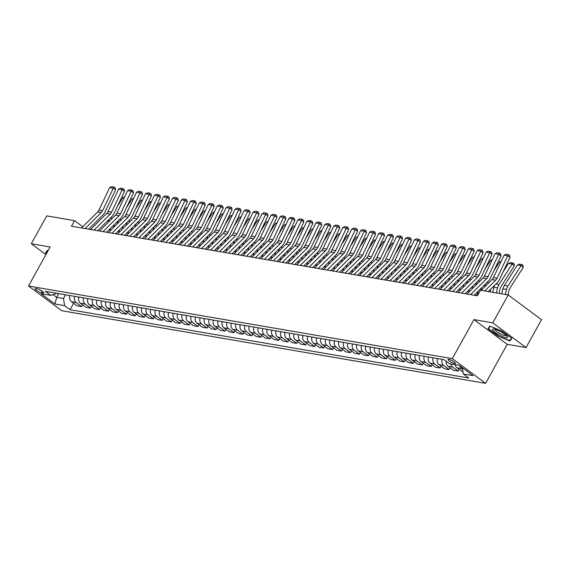 <?xml version="1.0" encoding="UTF-8"?>
<svg xmlns="http://www.w3.org/2000/svg" width="570" height="570" viewBox="0 0 570 570"><rect width="100%" height="100%" fill="white"/><g stroke="black" fill="none" stroke-linecap="round" stroke-linejoin="round"><path stroke-width="0.85" d="M448.832 359.321A4.175 0.905 -151 0 0 448.056 359.428A4.175 0.905 -151 0 0 450.293 361.665A4.175 0.905 -151 0 0 454.589 363.596A4.175 0.905 -151 0 0 455.366 363.482A4.175 0.905 -151 0 0 453.129 361.252A4.175 0.905 -151 0 0 448.832 359.321M526.046 347.558L492.779 322.834L473.955 319.606L507.222 344.33L526.046 347.558L541.5 319.685L508.226 294.961L480.439 290.194L477.347 295.773L71.457 226.219L74.549 220.64L46.754 215.88L31.307 243.753L45.906 254.605M507.222 344.33L485.59 383.353L61.774 310.728L28.5 286.005L452.324 358.63L485.59 383.353M41.361 292.731L42.942 293.001A4.047 0.876 -151 0 0 43.691 292.894A4.047 0.876 -151 0 0 41.525 290.728A4.047 0.876 -151 0 0 37.364 288.862L35.789 288.591A4.047 0.876 -151 0 0 35.034 288.698A4.047 0.876 -151 0 0 37.2 290.857A4.047 0.876 -151 0 0 41.361 292.731L42.216 291.192M53.074 294.69L56.672 297.362L63.484 298.53L64.61 305.663L70.053 309.709L468.775 378.031L463.332 373.991L462.341 367.721M64.61 305.663L54.927 304.002L41.083 293.714L50.758 295.374L56.971 293.322M463.332 373.991L473.014 375.644L459.164 365.356L449.481 363.696L444.044 359.656L45.322 291.327L50.758 295.374M492.779 322.834L508.226 294.961M473.955 319.606L452.324 358.63M28.5 286.005L50.132 246.981L31.307 243.753M82.75 226.739L74.549 220.64M58.746 293.628L56.672 297.362L54.927 304.002M65.557 294.797L63.484 298.53M70.053 309.709L73.608 303.283M69.953 295.552A5.223 4.339 99.7 0 0 71.507 301.715L76.95 305.762L81.61 306.56L82.579 304.815M463.004 371.918L456.962 367.771A5.223 4.339 99.7 0 1 455.159 364.672M450.856 363.931A5.223 4.339 99.7 0 0 452.658 367.03L458.102 371.077L459.064 369.332M458.102 371.077L453.442 370.279L447.999 366.232A5.223 4.339 99.7 0 1 446.168 361.23M442.142 359.328A5.223 4.339 99.7 0 0 443.695 365.498L449.139 369.538L450.101 367.8M449.139 369.538L444.479 368.74L439.035 364.7A5.223 4.339 99.7 0 1 437.482 358.53M433.179 357.789A5.223 4.339 99.7 0 0 434.732 363.959L440.175 368.006L441.137 366.261M440.175 368.006L435.509 367.201L430.072 363.161A5.223 4.339 99.7 0 1 428.519 356.991M424.215 356.257A5.223 4.339 99.7 0 0 425.769 362.427L431.212 366.467L432.174 364.722M431.212 366.467L426.545 365.669L421.109 361.622A5.223 4.339 99.7 0 1 419.556 355.459M415.252 354.718A5.223 4.339 99.7 0 0 416.805 360.888L422.242 364.928L423.211 363.19M422.242 364.928L417.582 364.13L412.146 360.09A5.223 4.339 99.7 0 1 410.592 353.92M406.289 353.186A5.223 4.339 99.7 0 0 407.842 359.349L413.279 363.396L414.248 361.651M413.279 363.396L408.619 362.598L403.182 358.551A5.223 4.339 99.7 0 1 401.629 352.388M397.326 351.647A5.223 4.339 99.7 0 0 398.879 357.817L404.315 361.857L405.284 360.119M404.315 361.857L399.655 361.059L394.212 357.019A5.223 4.339 99.7 0 1 392.659 350.849M388.362 350.108A5.223 4.339 99.7 0 0 389.916 356.279L395.352 360.326L396.321 358.58M395.352 360.326L390.692 359.528L385.249 355.481A5.223 4.339 99.7 0 1 383.695 349.31M379.392 348.576A5.223 4.339 99.7 0 0 380.945 354.747L386.389 358.786L387.358 357.041M386.389 358.786L381.729 357.988L376.286 353.942A5.223 4.339 99.7 0 1 374.732 347.778M370.429 347.037A5.223 4.339 99.7 0 0 371.982 353.208L377.426 357.248L378.387 355.509M377.426 357.248L372.766 356.45L367.322 352.41A5.223 4.339 99.7 0 1 365.769 346.239M361.466 345.506A5.223 4.339 99.7 0 0 363.019 351.669L368.462 355.716L369.424 353.97M368.462 355.716L363.803 354.918L358.359 350.871A5.223 4.339 99.7 0 1 356.806 344.708M352.502 343.966A5.223 4.339 99.7 0 0 354.055 350.137L359.499 354.177L360.461 352.438M359.499 354.177L354.832 353.379L349.396 349.339A5.223 4.339 99.7 0 1 347.843 343.168M343.539 342.428A5.223 4.339 99.7 0 0 345.092 348.598L350.536 352.645L351.498 350.899M350.536 352.645L345.869 351.847L340.433 347.8A5.223 4.339 99.7 0 1 338.879 341.63M334.576 340.896A5.223 4.339 99.7 0 0 336.129 347.066L341.565 351.106L342.534 349.36M341.565 351.106L336.906 350.308L331.469 346.261A5.223 4.339 99.7 0 1 329.916 340.098M325.613 339.357A5.223 4.339 99.7 0 0 327.166 345.527L332.602 349.567L333.571 347.828M332.602 349.567L327.942 348.769L322.499 344.729A5.223 4.339 99.7 0 1 320.953 338.559M316.649 337.825A5.223 4.339 99.7 0 0 318.203 343.988L323.639 348.035L324.608 346.289M323.639 348.035L318.979 347.237L313.536 343.19A5.223 4.339 99.7 0 1 311.982 337.027M307.686 336.286A5.223 4.339 99.7 0 0 309.232 342.456L314.676 346.496L315.645 344.757M314.676 346.496L310.016 345.698L304.572 341.658A5.223 4.339 99.7 0 1 303.019 335.488M298.716 334.754A5.223 4.339 99.7 0 0 300.269 340.917L305.712 344.964L306.681 343.218M305.712 344.964L301.053 344.166L295.609 340.119A5.223 4.339 99.7 0 1 294.056 333.949M289.752 333.215A5.223 4.339 99.7 0 0 291.306 339.385L296.749 343.425L297.711 341.687M296.749 343.425L292.089 342.627L286.646 338.587A5.223 4.339 99.7 0 1 285.093 332.417M280.789 331.676A5.223 4.339 99.7 0 0 282.342 337.846L287.786 341.893L288.748 340.147M287.786 341.893L283.119 341.088L277.683 337.048A5.223 4.339 99.7 0 1 276.129 330.878M271.826 330.144A5.223 4.339 99.7 0 0 273.379 336.307L278.823 340.354L279.785 338.608M278.823 340.354L274.156 339.556L268.719 335.509A5.223 4.339 99.7 0 1 267.166 329.346M262.863 328.605A5.223 4.339 99.7 0 0 264.416 334.775L269.852 338.815L270.821 337.077M269.852 338.815L265.192 338.017L259.756 333.977A5.223 4.339 99.7 0 1 258.203 327.807M253.899 327.073A5.223 4.339 99.7 0 0 255.453 333.236L260.889 337.283L261.858 335.538M260.889 337.283L256.229 336.485L250.793 332.438A5.223 4.339 99.7 0 1 249.24 326.268M244.936 325.534A5.223 4.339 99.7 0 0 246.489 331.704L251.926 335.744L252.895 334.006M251.926 335.744L247.266 334.946L241.822 330.906A5.223 4.339 99.7 0 1 240.269 324.736M235.973 323.995A5.223 4.339 99.7 0 0 237.526 330.165L242.963 334.212L243.932 332.467M242.963 334.212L238.303 333.407L232.859 329.367A5.223 4.339 99.7 0 1 231.306 323.197M227.003 322.463A5.223 4.339 99.7 0 0 228.556 328.626L233.999 332.673L234.968 330.928M233.999 332.673L229.34 331.875L223.896 327.828A5.223 4.339 99.7 0 1 222.343 321.665M218.039 320.924A5.223 4.339 99.7 0 0 219.593 327.094L225.036 331.134L225.998 329.396M225.036 331.134L220.376 330.336L214.933 326.296A5.223 4.339 99.7 0 1 213.38 320.126M209.076 319.392A5.223 4.339 99.7 0 0 210.629 325.555L216.073 329.603L217.035 327.857M216.073 329.603L211.413 328.805L205.969 324.757A5.223 4.339 99.7 0 1 204.416 318.587M200.113 317.853A5.223 4.339 99.7 0 0 201.666 324.024L207.11 328.064L208.071 326.325M207.11 328.064L202.443 327.266L197.006 323.226A5.223 4.339 99.7 0 1 195.453 317.055M191.149 316.314A5.223 4.339 99.7 0 0 192.703 322.485L198.146 326.532L199.108 324.786M198.146 326.532L193.479 325.727L188.043 321.687A5.223 4.339 99.7 0 1 186.49 315.516M182.186 314.783A5.223 4.339 99.7 0 0 183.739 320.953L189.176 324.993L190.145 323.247M189.176 324.993L184.516 324.195L179.08 320.148A5.223 4.339 99.7 0 1 177.526 313.985M173.223 313.243A5.223 4.339 99.7 0 0 174.776 319.414L180.213 323.454L181.182 321.715M180.213 323.454L175.553 322.656L170.117 318.616A5.223 4.339 99.7 0 1 168.563 312.445M164.26 311.712A5.223 4.339 99.7 0 0 165.813 317.875L171.249 321.922L172.218 320.176M171.249 321.922L166.59 321.124L161.146 317.077A5.223 4.339 99.7 0 1 159.593 310.914M155.297 310.173A5.223 4.339 99.7 0 0 156.85 316.343L162.286 320.383L163.255 318.644M162.286 320.383L157.626 319.585L152.183 315.545A5.223 4.339 99.7 0 1 150.63 309.375M146.326 308.634A5.223 4.339 99.7 0 0 147.879 314.804L153.323 318.851L154.292 317.105M153.323 318.851L148.663 318.046L143.22 314.006A5.223 4.339 99.7 0 1 141.666 307.836M137.363 307.102A5.223 4.339 99.7 0 0 138.916 313.272L144.36 317.312L145.322 315.566M144.36 317.312L139.7 316.514L134.256 312.467A5.223 4.339 99.7 0 1 132.703 306.304M128.4 305.563A5.223 4.339 99.7 0 0 129.953 311.733L135.396 315.773L136.358 314.034M135.396 315.773L130.737 314.975L125.293 310.935A5.223 4.339 99.7 0 1 123.74 304.765M119.436 304.031A5.223 4.339 99.7 0 0 120.99 310.194L126.433 314.241L127.395 312.495M126.433 314.241L121.766 313.443L116.33 309.396A5.223 4.339 99.7 0 1 114.777 303.233M110.473 302.492A5.223 4.339 99.7 0 0 112.026 308.662L117.463 312.702L118.432 310.964M117.463 312.702L112.803 311.904L107.367 307.864A5.223 4.339 99.7 0 1 105.813 301.694M101.51 300.953A5.223 4.339 99.7 0 0 103.063 307.123L108.499 311.17L109.468 309.424M108.499 311.17L103.84 310.372L98.403 306.325A5.223 4.339 99.7 0 1 96.85 300.155M92.547 299.421A5.223 4.339 99.7 0 0 94.1 305.591L99.536 309.631L100.505 307.886M99.536 309.631L94.877 308.833L89.433 304.786A5.223 4.339 99.7 0 1 87.88 298.623M83.583 297.882A5.223 4.339 99.7 0 0 85.137 304.052L90.573 308.092L91.542 306.354M90.573 308.092L85.913 307.294L80.47 303.254A5.223 4.339 99.7 0 1 78.916 297.084M74.613 296.35A5.223 4.339 99.7 0 0 76.166 302.513L81.61 306.56M459.919 365.919A5.223 4.339 99.7 0 0 461.622 368.569L462.591 369.289M48.129 250.586L47.424 250.301L45.515 252.838L46.483 253.557M501.821 331.028L489.894 326.118L487.984 328.655L498.002 336.108L509.929 341.017L511.839 338.473L501.821 331.028M511.411 338.345L509.929 341.017M511.504 338.224L509.744 340.561L498.002 336.108M81.538 227.943L97.641 211.99A6.527 5.422 99.7 0 0 99.016 210.031L109.668 187.623L113.252 188.235L114.135 187.074L115.083 187.658L115.61 189.703L104.951 212.104A9.79 8.13 -80.3 0 1 102.892 215.047L88.642 229.161M115.61 189.703L113.252 188.235L102.6 210.643A6.527 5.422 99.7 0 1 101.225 212.603L85.122 228.556M109.668 187.623L111.627 186.647L114.135 187.074M113.48 227.544L114.185 224.694M116.814 213.358L116.138 214.42M110.487 228.356L109.782 231.206M69.775 296.172A3.463 2.871 -80.3 0 1 69.747 295.581L69.747 295.517M109.226 219.186A9.79 8.13 99.7 0 0 108.499 221.267L108.236 222.321M124.346 197.534L123.106 197.32L117.57 205.969M123.106 197.32L124.716 196.75M90.502 229.482L106.604 213.522A6.527 5.422 99.7 0 0 107.979 211.563L118.631 189.155L122.215 189.767L123.106 188.613L124.046 189.197L124.574 191.235L113.922 213.643A9.79 8.13 -80.3 0 1 111.855 216.586L97.612 230.7M124.574 191.235L122.215 189.767L111.563 212.175A6.527 5.422 99.7 0 1 110.188 214.142L94.086 230.095M118.631 189.155L120.591 188.178L123.106 188.613M99.465 231.014L115.567 215.061A6.527 5.422 99.7 0 0 116.943 213.102L127.595 190.694L131.178 191.306L132.069 190.145L133.01 190.729L133.537 192.774L122.885 215.182A9.79 8.13 -80.3 0 1 120.819 218.118L106.576 232.232M133.537 192.774L131.178 191.306L120.526 213.714A6.527 5.422 99.7 0 1 119.151 215.674L103.049 231.627M127.595 190.694L129.554 189.717L132.069 190.145M108.428 232.553L124.531 216.593A6.527 5.422 99.7 0 0 125.906 214.634L136.558 192.225L140.149 192.845L141.032 191.684L141.973 192.268L142.5 194.306L131.848 216.714A9.79 8.13 -80.3 0 1 129.782 219.657L115.539 233.771M142.5 194.306L140.149 192.845L129.497 215.253A6.527 5.422 99.7 0 1 128.115 217.213L112.012 233.166M136.558 192.225L138.517 191.249L141.032 191.684M122.443 229.083L123.149 226.226M125.778 214.89L125.101 215.952M119.451 229.895L118.745 232.745M78.738 297.711A3.463 2.871 -80.3 0 1 78.71 297.12L78.71 297.048M118.189 220.725A9.79 8.13 99.7 0 0 117.463 222.799L117.199 223.86M133.309 199.072L132.069 198.859L126.533 207.509M132.069 198.859L133.679 198.289M131.413 230.615L132.112 227.765M134.748 216.429L134.064 217.491M128.414 231.427L127.709 234.284M87.702 299.243A3.463 2.871 -80.3 0 1 87.673 298.659L87.673 298.587M127.153 222.264A9.79 8.13 99.7 0 0 126.426 224.338L126.162 225.392M142.272 200.604L141.032 200.398L135.496 209.04M141.032 200.398L142.642 199.821M140.377 232.154L141.075 229.304M143.711 217.961L143.027 219.022M137.377 232.966L136.672 235.816M96.672 300.782A3.463 2.871 -80.3 0 1 96.636 300.19L96.636 300.119M136.116 223.796A9.79 8.13 99.7 0 0 135.389 225.877L135.133 226.931M151.235 202.143L149.996 201.93L144.459 210.579M149.996 201.93L151.606 201.36M117.391 234.085L133.494 218.132A6.527 5.422 99.7 0 0 134.869 216.172L145.521 193.764L149.112 194.377L149.996 193.216L150.936 193.807L151.463 195.845L140.811 218.253A9.79 8.13 -80.3 0 1 138.745 221.196L124.502 235.303M151.463 195.845L149.112 194.377L138.46 216.785A6.527 5.422 99.7 0 1 137.078 218.745L120.975 234.705M145.521 193.764L147.488 192.788L149.996 193.216M149.34 233.686L150.038 230.836M152.674 219.5L151.99 220.561M146.34 234.498L145.642 237.355M105.635 302.314A3.463 2.871 -80.3 0 1 105.6 301.73L105.6 301.658M145.079 225.335A9.79 8.13 99.7 0 0 144.352 227.409L144.096 228.47M160.198 203.682L158.959 203.469L153.423 212.111M158.959 203.469L160.569 202.899M46.655 253.244L46.006 252.767L47.759 250.437M47.239 250.543L46.006 252.767M505.882 337.689A8.486 1.838 -151 0 0 507.229 336.528A8.486 1.838 -151 0 0 501.514 332.075A8.486 1.838 -151 0 0 494.19 328.997A8.486 1.838 -151 0 0 493.52 328.926A8.486 1.838 -151 0 0 495.857 332.894A8.486 1.838 -151 0 0 505.882 337.689M494.995 329.182A6.427 1.389 -151 0 0 494.981 329.211A6.427 1.389 -151 0 0 498.415 332.645A6.427 1.389 -151 0 0 505.027 335.616A6.427 1.389 -151 0 0 506.217 335.445A6.427 1.389 -151 0 0 506.231 335.409M489.708 326.361L488.476 328.591L490.228 326.261M498.187 335.801L488.476 328.591M126.355 235.624L142.457 219.671A6.527 5.422 99.7 0 0 143.832 217.712L154.491 195.303L158.075 195.916L158.959 194.755L159.899 195.339L160.427 197.377L149.775 219.785A9.79 8.13 -80.3 0 1 147.708 222.728L133.465 236.842M160.427 197.377L158.075 195.916L147.423 218.324A6.527 5.422 99.7 0 1 146.048 220.284L129.939 236.237M154.491 195.303L156.451 194.327L158.959 194.755M135.318 237.163L151.421 221.203A6.527 5.422 99.7 0 0 152.803 219.243L163.455 196.835L167.038 197.448L167.922 196.287L168.863 196.878L169.39 198.916L158.738 221.324A9.79 8.13 -80.3 0 1 156.672 224.267L142.429 238.381M169.39 198.916L167.038 197.448L156.387 219.856A6.527 5.422 99.7 0 1 155.012 221.816L138.902 237.776M163.455 196.835L165.414 195.859L167.922 196.287M144.281 238.695L160.391 222.742A6.527 5.422 99.7 0 0 161.766 220.782L172.418 198.374L176.002 198.987L176.885 197.826L177.826 198.41L178.353 200.455L167.701 222.863A9.79 8.13 -80.3 0 1 165.642 225.798L151.392 239.913M178.353 200.455L176.002 198.987L165.35 221.395A6.527 5.422 99.7 0 1 163.975 223.355L147.872 239.307M172.418 198.374L174.377 197.398L176.885 197.826M153.245 240.234L169.354 224.274A6.527 5.422 99.7 0 0 170.729 222.314L181.381 199.906L184.965 200.526L185.849 199.365L186.789 199.949L187.316 201.987L176.664 224.395A9.79 8.13 -80.3 0 1 174.605 227.337L160.355 241.452M187.316 201.987L184.965 200.526L174.313 222.934A6.527 5.422 99.7 0 1 172.938 224.893L156.835 240.846M181.381 199.906L183.34 198.93L185.849 199.365M162.215 241.766L178.317 225.813A6.527 5.422 99.7 0 0 179.692 223.853L190.344 201.445L193.928 202.058L194.812 200.897L195.759 201.488L196.287 203.526L185.635 225.934A9.79 8.13 -80.3 0 1 183.569 228.869L169.319 242.984M196.287 203.526L193.928 202.058L183.276 224.466A6.527 5.422 99.7 0 1 181.901 226.425L165.799 242.385M190.344 201.445L192.304 200.469L194.812 200.897M158.303 235.225L159.009 232.375M161.638 221.039L160.954 222.093M155.304 236.037L154.605 238.887M114.599 303.853A3.463 2.871 -80.3 0 1 114.563 303.261L114.563 303.197M154.042 226.867A9.79 8.13 99.7 0 0 153.316 228.948L153.059 230.002M169.162 205.214L167.922 205.001L162.386 213.65M167.922 205.001L169.532 204.431M167.267 236.764L167.972 233.907M170.601 222.571L169.924 223.632M164.274 237.576L163.569 240.426M123.562 305.392A3.463 2.871 -80.3 0 1 123.526 304.8L123.533 304.729M163.006 228.406A9.79 8.13 99.7 0 0 162.286 230.48L162.023 231.541M178.125 206.753L176.892 206.54L171.349 215.189M176.892 206.54L178.503 205.969M176.23 238.296L176.935 235.446M179.564 224.11L178.887 225.171M173.237 239.108L172.532 241.965M132.525 306.924A3.463 2.871 -80.3 0 1 132.489 306.339L132.496 306.268M171.976 229.945A9.79 8.13 99.7 0 0 171.249 232.018L170.986 233.073M187.088 208.285L185.856 208.079L180.312 216.721M185.856 208.079L187.466 207.501M185.193 239.835L185.898 236.978M188.528 225.642L187.851 226.703M182.201 240.647L181.495 243.497M141.488 308.463A3.463 2.871 -80.3 0 1 141.46 307.871L141.46 307.8M180.939 231.477A9.79 8.13 99.7 0 0 180.213 233.558L179.949 234.612M196.059 209.824L194.819 209.61L189.283 218.26M194.819 209.61L196.429 209.04M194.156 241.367L194.862 238.517M197.491 227.181L196.814 228.242M191.164 242.179L190.458 245.036M150.452 309.995A3.463 2.871 -80.3 0 1 150.423 309.41L150.423 309.339M189.903 233.016A9.79 8.13 99.7 0 0 189.176 235.089L188.912 236.144M205.022 211.356L203.782 211.149L198.246 219.792M203.782 211.149L205.392 210.579M171.178 243.305L187.281 227.352A6.527 5.422 99.7 0 0 188.656 225.392L199.308 202.984L202.892 203.597L203.782 202.436L204.723 203.02L205.25 205.058L194.598 227.466A9.79 8.13 -80.3 0 1 192.532 230.408L178.289 244.523M205.25 205.058L202.892 203.597L192.24 226.005A6.527 5.422 99.7 0 1 190.864 227.964L174.762 243.917M199.308 202.984L201.267 202.001L203.782 202.436M203.119 242.906L203.825 240.056M206.454 228.713L205.777 229.774M200.127 243.718L199.422 246.568M159.415 311.534A3.463 2.871 -80.3 0 1 159.386 310.942L159.386 310.871M198.866 234.548A9.79 8.13 99.7 0 0 198.139 236.628L197.876 237.683M213.985 212.895L212.745 212.681L207.209 221.331M212.745 212.681L214.356 212.111M180.141 244.844L196.244 228.884A6.527 5.422 99.7 0 0 197.619 226.924L208.271 204.516L211.855 205.129L212.745 203.967L213.686 204.559L214.213 206.596L203.561 229.005A9.79 8.13 -80.3 0 1 201.495 231.947L187.252 246.062M214.213 206.596L211.855 205.129L201.203 227.537A6.527 5.422 99.7 0 1 199.828 229.496L183.725 245.456M208.271 204.516L210.23 203.54L212.745 203.967M212.09 244.445L212.788 241.587M215.424 230.252L214.74 231.313M209.09 245.257L208.385 248.107M168.378 313.072A3.463 2.871 -80.3 0 1 168.35 312.481L168.35 312.41M207.829 236.087A9.79 8.13 99.7 0 0 207.102 238.16L206.846 239.222M222.948 214.434L221.709 214.22L216.172 222.87M221.709 214.22L223.319 213.65M189.105 246.375L205.207 230.422A6.527 5.422 99.7 0 0 206.582 228.463L217.234 206.055L220.825 206.668L221.709 205.506L222.649 206.091L223.176 208.136L212.524 230.544A9.79 8.13 -80.3 0 1 210.458 233.479L196.215 247.594M223.176 208.136L220.825 206.668L210.173 229.076A6.527 5.422 99.7 0 1 208.791 231.035L192.689 246.988M217.234 206.055L219.201 205.079L221.709 205.506M221.053 245.976L221.751 243.126M224.388 231.791L223.704 232.852M218.054 246.789L217.355 249.639M177.348 314.604A3.463 2.871 -80.3 0 1 177.313 314.013L177.313 313.949M216.792 237.626A9.79 8.13 99.7 0 0 216.066 239.699L215.809 240.754M231.912 215.966L230.672 215.752L225.136 224.402M230.672 215.752L232.282 215.182M198.068 247.914L214.17 231.954A6.527 5.422 99.7 0 0 215.546 229.995L226.197 207.587L229.788 208.207L230.672 207.045L231.612 207.63L232.14 209.667L221.488 232.076A9.79 8.13 -80.3 0 1 219.421 235.018L205.179 249.133M232.14 209.667L229.788 208.207L219.137 230.615A6.527 5.422 99.7 0 1 217.761 232.574L201.652 248.527M226.197 207.587L228.164 206.611L230.672 207.045M230.016 247.515L230.722 244.658M233.351 233.322L232.667 234.384M227.017 248.328L226.319 251.178M186.312 316.143A3.463 2.871 -80.3 0 1 186.276 315.552L186.276 315.481M225.756 239.158A9.79 8.13 99.7 0 0 225.029 241.238L224.772 242.293M240.875 217.505L239.635 217.291L234.099 225.941M239.635 217.291L241.245 216.721M207.031 249.446L223.134 233.493A6.527 5.422 99.7 0 0 224.516 231.534L235.168 209.126L238.752 209.739L239.635 208.577L240.576 209.162L241.103 211.206L230.451 233.614A9.79 8.13 -80.3 0 1 228.385 236.55L214.142 250.665M241.103 211.206L238.752 209.739L228.1 232.147A6.527 5.422 99.7 0 1 226.725 234.106L210.615 250.066M235.168 209.126L237.127 208.15L239.635 208.577M238.98 249.047L239.685 246.197M242.314 234.861L241.637 235.923M235.98 249.86L235.282 252.717M195.275 317.675A3.463 2.871 -80.3 0 1 195.239 317.091L195.239 317.02M234.719 240.697A9.79 8.13 99.7 0 0 233.992 242.77L233.736 243.825M249.838 219.037L248.598 218.83L243.062 227.473M248.598 218.83L250.209 218.26M215.994 250.985L232.104 235.032A6.527 5.422 99.7 0 0 233.479 233.066L244.131 210.665L247.715 211.278L248.598 210.116L249.539 210.701L250.066 212.738L239.414 235.146A9.79 8.13 -80.3 0 1 237.355 238.089L223.105 252.204M250.066 212.738L247.715 211.278L237.063 233.686A6.527 5.422 99.7 0 1 235.688 235.645L219.585 251.598M244.131 210.665L246.09 209.682L248.598 210.116M247.943 250.586L248.648 247.736M251.277 236.393L250.601 237.455M244.95 251.398L244.245 254.248M204.238 319.214A3.463 2.871 -80.3 0 1 204.203 318.623L204.21 318.552M243.682 242.229A9.79 8.13 99.7 0 0 242.963 244.309L242.699 245.364M258.801 220.576L257.569 220.362L252.026 229.012M257.569 220.362L259.179 219.792M224.958 252.524L241.067 236.564A6.527 5.422 99.7 0 0 242.442 234.605L253.094 212.197L256.678 212.81L257.562 211.648L258.502 212.239L259.029 214.277L248.378 236.685A9.79 8.13 -80.3 0 1 246.318 239.628L232.068 253.743M259.029 214.277L256.678 212.81L246.026 235.218A6.527 5.422 99.7 0 1 244.651 237.177L228.549 253.137M253.094 212.197L255.054 211.221L257.562 211.648M233.928 254.056L250.031 238.103A6.527 5.422 99.7 0 0 251.406 236.144L262.058 213.736L265.641 214.349L266.525 213.187L267.472 213.771L267.993 215.816L257.341 238.224A9.79 8.13 -80.3 0 1 255.282 241.16L241.032 255.274M267.993 215.816L265.641 214.349L254.989 236.757A6.527 5.422 99.7 0 1 253.614 238.716L237.512 254.669M262.058 213.736L264.017 212.76L266.525 213.187M242.891 255.595L258.994 239.635A6.527 5.422 99.7 0 0 260.369 237.676L271.021 215.268L274.605 215.888L275.495 214.726L276.436 215.31L276.963 217.348L266.311 239.756A9.79 8.13 -80.3 0 1 264.245 242.699L250.002 256.814M276.963 217.348L274.605 215.888L263.953 238.288A6.527 5.422 99.7 0 1 262.578 240.255L246.475 256.208M271.021 215.268L272.98 214.292L275.495 214.726M251.855 257.127L267.957 241.174A6.527 5.422 99.7 0 0 269.332 239.215L279.984 216.807L283.568 217.419L284.459 216.258L285.399 216.842L285.926 218.887L275.274 241.295A9.79 8.13 -80.3 0 1 273.208 244.231L258.965 258.345M285.926 218.887L283.568 217.419L272.916 239.828A6.527 5.422 99.7 0 1 271.541 241.787L255.438 257.747M279.984 216.807L281.943 215.831L284.459 216.258M260.818 258.666L276.92 242.713A6.527 5.422 99.7 0 0 278.295 240.747L288.947 218.339L292.531 218.958L293.422 217.797L294.362 218.381L294.889 220.419L284.238 242.827A9.79 8.13 -80.3 0 1 282.171 245.77L267.929 259.884M294.889 220.419L292.531 218.958L281.879 241.367A6.527 5.422 99.7 0 1 280.504 243.326L264.402 259.279M288.947 218.339L290.907 217.362L293.422 217.797M269.781 260.198L285.884 244.245A6.527 5.422 99.7 0 0 287.259 242.286L297.911 219.878L301.502 220.49L302.385 219.329L303.326 219.92L303.853 221.958L293.201 244.366A9.79 8.13 -80.3 0 1 291.135 247.309L276.892 261.416M303.853 221.958L301.502 220.49L290.85 242.898A6.527 5.422 99.7 0 1 289.467 244.858L273.365 260.818M297.911 219.878L299.877 218.901L302.385 219.329M278.744 261.737L294.847 245.784A6.527 5.422 99.7 0 0 296.222 243.825L306.874 221.417L310.465 222.029L311.348 220.868L312.289 221.452L312.816 223.497L302.164 245.905A9.79 8.13 -80.3 0 1 300.098 248.841L285.855 262.955M312.816 223.497L310.465 222.029L299.813 244.437A6.527 5.422 99.7 0 1 298.438 246.397L282.328 262.35M306.874 221.417L308.84 220.44L311.348 220.868M287.708 263.276L303.81 247.316A6.527 5.422 99.7 0 0 305.192 245.357L315.844 222.948L319.428 223.561L320.312 222.407L321.252 222.991L321.779 225.029L311.127 247.437A9.79 8.13 -80.3 0 1 309.061 250.38L294.818 264.494M321.779 225.029L319.428 223.561L308.776 245.969A6.527 5.422 99.7 0 1 307.401 247.936L291.291 263.889M315.844 222.948L317.804 221.972L320.312 222.407M296.671 264.808L312.78 248.855A6.527 5.422 99.7 0 0 314.156 246.895L324.807 224.487L328.391 225.1L329.275 223.939L330.215 224.523L330.743 226.568L320.091 248.976A9.79 8.13 -80.3 0 1 318.031 251.912L303.781 266.026M330.743 226.568L328.391 225.1L317.739 247.508A6.527 5.422 99.7 0 1 316.364 249.468L300.262 265.428M324.807 224.487L326.767 223.511L329.275 223.939M305.634 266.347L321.744 250.394A6.527 5.422 99.7 0 0 323.119 248.427L333.771 226.019L337.355 226.639L338.238 225.478L339.179 226.062L339.706 228.1L329.054 250.508A9.79 8.13 -80.3 0 1 326.995 253.451L312.745 267.565M339.706 228.1L337.355 226.639L326.703 249.047A6.527 5.422 99.7 0 1 325.328 251.007L309.225 266.959M333.771 226.019L335.73 225.043L338.238 225.478M314.604 267.879L330.707 251.926A6.527 5.422 99.7 0 0 332.082 249.966L342.734 227.558L346.318 228.171L347.201 227.01L348.149 227.601L348.676 229.639L338.024 252.047A9.79 8.13 -80.3 0 1 335.958 254.989L321.708 269.097M348.676 229.639L346.318 228.171L335.666 250.579A6.527 5.422 99.7 0 1 334.291 252.538L318.188 268.498M342.734 227.558L344.693 226.582L347.201 227.01M323.568 269.418L339.67 253.465A6.527 5.422 99.7 0 0 341.045 251.505L351.697 229.097L355.281 229.71L356.172 228.549L357.112 229.133L357.639 231.178L346.988 253.579A9.79 8.13 -80.3 0 1 344.921 256.521L330.678 270.636M357.639 231.178L355.281 229.71L344.629 252.118A6.527 5.422 99.7 0 1 343.254 254.078L327.152 270.03M351.697 229.097L353.656 228.121L356.172 228.549M332.531 270.957L348.633 254.997A6.527 5.422 99.7 0 0 350.009 253.037L360.66 230.629L364.244 231.242L365.135 230.088L366.075 230.672L366.603 232.71L355.951 255.118A9.79 8.13 -80.3 0 1 353.885 258.06L339.642 272.175M366.603 232.71L364.244 231.242L353.592 253.65A6.527 5.422 99.7 0 1 352.217 255.617L336.115 271.569M360.66 230.629L362.62 229.653L365.135 230.088M341.494 272.488L357.597 256.536A6.527 5.422 99.7 0 0 358.972 254.576L369.624 232.168L373.215 232.781L374.098 231.619L375.039 232.204L375.566 234.249L364.914 256.657A9.79 8.13 -80.3 0 1 362.848 259.592L348.605 273.707M375.566 234.249L373.215 232.781L362.563 255.189A6.527 5.422 99.7 0 1 361.18 257.148L345.078 273.101M369.624 232.168L371.59 231.192L374.098 231.619M350.457 274.028L366.56 258.067A6.527 5.422 99.7 0 0 367.935 256.108L378.587 233.7L382.178 234.32L383.061 233.159L384.002 233.743L384.529 235.781L373.877 258.189A9.79 8.13 -80.3 0 1 371.811 261.131L357.568 275.246M384.529 235.781L382.178 234.32L371.526 256.728A6.527 5.422 99.7 0 1 370.144 258.687L354.041 274.64M378.587 233.7L380.553 232.724L383.061 233.159M359.421 275.559L375.523 259.607A6.527 5.422 99.7 0 0 376.905 257.647L387.557 235.239L391.141 235.852L392.025 234.69L392.965 235.282L393.492 237.32L382.841 259.728A9.79 8.13 -80.3 0 1 380.774 262.67L366.531 276.778M393.492 237.32L391.141 235.852L380.489 258.26A6.527 5.422 99.7 0 1 379.114 260.219L363.005 276.179M387.557 235.239L389.517 234.263L392.025 234.69M368.384 277.098L384.486 261.145A6.527 5.422 99.7 0 0 385.869 259.186L396.521 236.778L400.104 237.391L400.988 236.229L401.928 236.814L402.456 238.851L391.804 261.26A9.79 8.13 -80.3 0 1 389.745 264.202L375.495 278.317M402.456 238.851L400.104 237.391L389.453 259.799A6.527 5.422 99.7 0 1 388.077 261.758L371.975 277.711M396.521 236.778L398.48 235.802L400.988 236.229M377.347 278.637L393.457 262.677A6.527 5.422 99.7 0 0 394.832 260.718L405.484 238.31L409.068 238.923L409.951 237.761L410.892 238.353L411.419 240.39L400.767 262.798A9.79 8.13 -80.3 0 1 398.708 265.741L384.458 279.856M411.419 240.39L409.068 238.923L398.416 261.331A6.527 5.422 99.7 0 1 397.041 263.29L380.938 279.25M405.484 238.31L407.443 237.334L409.951 237.761M256.906 252.118L257.612 249.268M260.241 237.932L259.564 238.994M253.914 252.938L253.208 255.787M213.201 320.753A3.463 2.871 -80.3 0 1 213.173 320.162L213.173 320.091M252.653 243.768A9.79 8.13 99.7 0 0 251.926 245.841L251.662 246.903M267.772 222.115L266.532 221.901L260.989 230.551M266.532 221.901L268.142 221.331M265.869 253.657L266.575 250.807M269.204 239.471L268.527 240.533M262.877 254.469L262.171 257.319M222.165 322.285A3.463 2.871 -80.3 0 1 222.136 321.694L222.136 321.63M261.616 245.307A9.79 8.13 99.7 0 0 260.889 247.38L260.625 248.435M276.735 223.647L275.495 223.433L269.959 232.083M275.495 223.433L277.106 222.863M274.833 255.196L275.538 252.339M278.167 241.003L277.49 242.065M271.84 256.008L271.135 258.858M231.128 323.824A3.463 2.871 -80.3 0 1 231.099 323.233L231.099 323.161M270.579 246.839A9.79 8.13 99.7 0 0 269.852 248.912L269.589 249.974M285.698 225.186L284.459 224.972L278.922 233.622M284.459 224.972L286.069 224.402M283.796 256.728L284.501 253.878M287.13 242.542L286.454 243.604M280.803 257.54L280.098 260.397M240.091 325.356A3.463 2.871 -80.3 0 1 240.063 324.772L240.063 324.701M279.542 248.378A9.79 8.13 99.7 0 0 278.815 250.451L278.552 251.505M294.661 226.718L293.422 226.511L287.886 235.154M293.422 226.511L295.032 225.941M292.766 258.267L293.464 255.417M296.101 244.074L295.417 245.136M289.767 259.079L289.061 261.929M249.061 326.895A3.463 2.871 -80.3 0 1 249.026 326.304L249.026 326.232M288.506 249.909A9.79 8.13 99.7 0 0 287.779 251.99L287.522 253.044M303.625 228.257L302.385 228.043L296.849 236.692M302.385 228.043L303.995 227.473M301.73 259.799L302.428 256.949M305.064 245.613L304.38 246.675M298.73 260.618L298.032 263.468M258.025 328.434A3.463 2.871 -80.3 0 1 257.989 327.843L257.989 327.771M297.469 251.448A9.79 8.13 99.7 0 0 296.742 253.522L296.486 254.583M312.588 229.796L311.348 229.582L305.812 238.224M311.348 229.582L312.959 229.012M310.693 261.338L311.398 258.488M314.027 247.152L313.343 248.214M307.693 262.15L306.995 265M266.988 329.966A3.463 2.871 -80.3 0 1 266.952 329.375L266.952 329.31M306.432 252.987A9.79 8.13 99.7 0 0 305.705 255.061L305.449 256.115M321.551 231.327L320.312 231.114L314.775 239.763M320.312 231.114L321.922 230.544M319.656 262.877L320.361 260.02M322.99 248.684L322.314 249.745M316.663 263.689L315.958 266.539M275.951 331.505A3.463 2.871 -80.3 0 1 275.916 330.913L275.923 330.842M315.395 254.519A9.79 8.13 99.7 0 0 314.668 256.593L314.412 257.654M330.514 232.866L329.282 232.653L323.739 241.302M329.282 232.653L330.892 232.083M328.619 264.409L329.325 261.559M331.954 250.223L331.277 251.285M325.627 265.221L324.921 268.078M284.915 333.037A3.463 2.871 -80.3 0 1 284.879 332.453L284.886 332.381M324.366 256.058A9.79 8.13 99.7 0 0 323.639 258.132L323.375 259.186M339.478 234.398L338.245 234.192L332.702 242.834M338.245 234.192L339.855 233.622M337.583 265.948L338.288 263.098M340.917 251.755L340.24 252.816M334.59 266.76L333.885 269.61M293.878 334.576A3.463 2.871 -80.3 0 1 293.849 333.984L293.849 333.913M333.329 257.59A9.79 8.13 99.7 0 0 332.602 259.671L332.339 260.725M348.448 235.937L347.208 235.724L341.672 244.373M347.208 235.724L348.819 235.154M346.546 267.48L347.251 264.63M349.88 253.294L349.203 254.355M343.553 268.299L342.848 271.149M302.841 336.115A3.463 2.871 -80.3 0 1 302.812 335.523L302.812 335.452M342.292 259.129A9.79 8.13 99.7 0 0 341.565 261.203L341.302 262.264M357.411 237.476L356.172 237.263L350.636 245.905M356.172 237.263L357.782 236.692M355.509 269.019L356.214 266.169M358.844 254.833L358.167 255.894M352.517 269.831L351.811 272.681M311.804 337.647A3.463 2.871 -80.3 0 1 311.776 337.055L311.776 336.991M351.255 260.668A9.79 8.13 99.7 0 0 350.529 262.741L350.265 263.796M366.375 239.008L365.135 238.794L359.599 247.444M365.135 238.794L366.745 238.224M364.479 270.558L365.178 267.701M367.814 256.365L367.13 257.426M361.48 271.37L360.774 274.22M320.767 339.186A3.463 2.871 -80.3 0 1 320.739 338.594L320.739 338.523M360.219 262.2A9.79 8.13 99.7 0 0 359.492 264.273L359.228 265.335M375.338 240.547L374.098 240.333L368.562 248.983M374.098 240.333L375.708 239.763M373.443 272.089L374.141 269.24M376.777 257.904L376.093 258.965M370.443 272.902L369.738 275.759M329.738 340.718A3.463 2.871 -80.3 0 1 329.702 340.133L329.702 340.062M369.182 263.739A9.79 8.13 99.7 0 0 368.455 265.812L368.199 266.867M384.301 242.079L383.061 241.872L377.525 250.515M383.061 241.872L384.672 241.302M382.406 273.629L383.104 270.779M385.74 259.435L385.056 260.497M379.406 274.441L378.708 277.291M338.701 342.257A3.463 2.871 -80.3 0 1 338.666 341.665L338.666 341.594M378.145 265.271A9.79 8.13 99.7 0 0 377.418 267.351L377.162 268.406M393.264 243.618L392.025 243.404L386.489 252.054M392.025 243.404L393.635 242.834M391.369 275.16L392.075 272.31M394.704 260.974L394.02 262.036M388.37 275.973L387.671 278.83M347.664 343.788A3.463 2.871 -80.3 0 1 347.629 343.204L347.629 343.133M387.108 266.81A9.79 8.13 99.7 0 0 386.382 268.883L386.125 269.945M402.228 245.157L400.988 244.943L395.452 253.586M400.988 244.943L402.598 244.373M400.332 276.699L401.038 273.849M403.667 262.514L402.99 263.575M397.34 277.512L396.635 280.362M356.628 345.327A3.463 2.871 -80.3 0 1 356.592 344.736L356.599 344.672M396.072 268.342A9.79 8.13 99.7 0 0 395.352 270.422L395.088 271.477M411.191 246.689L409.958 246.475L404.415 255.125M409.958 246.475L411.569 245.905M409.296 278.238L410.001 275.381M412.63 264.045L411.953 265.107M406.303 279.051L405.598 281.901M365.591 346.866A3.463 2.871 -80.3 0 1 365.562 346.275L365.562 346.204M405.042 269.881A9.79 8.13 99.7 0 0 404.315 271.954L404.052 273.016M420.154 248.228L418.922 248.014L413.378 256.664M418.922 248.014L420.532 247.444M386.31 280.169L402.42 264.216A6.527 5.422 99.7 0 0 403.795 262.257L414.447 239.849L418.031 240.462L418.914 239.3L419.862 239.885L420.382 241.929L409.73 264.338A9.79 8.13 -80.3 0 1 407.671 267.273L393.421 281.388M420.382 241.929L418.031 240.462L407.379 262.87A6.527 5.422 99.7 0 1 406.004 264.829L389.901 280.782M414.447 239.849L416.406 238.873L418.914 239.3M418.259 279.77L418.964 276.92M421.593 265.584L420.916 266.646M415.266 280.583L414.561 283.44M374.554 348.398A3.463 2.871 -80.3 0 1 374.526 347.814L374.526 347.743M414.005 271.42A9.79 8.13 99.7 0 0 413.279 273.493L413.015 274.548M429.125 249.76L427.885 249.553L422.349 258.196M427.885 249.553L429.495 248.976M395.281 281.708L411.383 265.748A6.527 5.422 99.7 0 0 412.758 263.789L423.41 241.381L426.994 242.001L427.878 240.839L428.825 241.423L429.353 243.461L418.701 265.869A9.79 8.13 -80.3 0 1 416.634 268.812L402.384 282.927M429.353 243.461L426.994 242.001L416.342 264.409A6.527 5.422 99.7 0 1 414.967 266.368L398.865 282.321M423.41 241.381L425.37 240.405L427.878 240.839M427.222 281.309L427.928 278.452M430.557 267.116L429.88 268.178M424.23 282.121L423.524 284.971M383.517 349.937A3.463 2.871 -80.3 0 1 383.489 349.346L383.489 349.275M422.969 272.952A9.79 8.13 99.7 0 0 422.242 275.032L421.978 276.087M438.088 251.299L436.848 251.085L431.312 259.735M436.848 251.085L438.458 250.515M404.244 283.24L420.347 267.287A6.527 5.422 99.7 0 0 421.722 265.328L432.374 242.92L435.957 243.533L436.848 242.371L437.789 242.963L438.316 245L427.664 267.408A9.79 8.13 -80.3 0 1 425.598 270.344L411.355 284.459M438.316 245L435.957 243.533L425.305 265.941A6.527 5.422 99.7 0 1 423.93 267.9L407.828 283.86M432.374 242.92L434.333 241.944L436.848 242.371M436.185 282.841L436.891 279.991M439.52 268.655L438.843 269.717M433.193 283.653L432.488 286.511M392.481 351.469A3.463 2.871 -80.3 0 1 392.452 350.885L392.452 350.814M431.932 274.491A9.79 8.13 99.7 0 0 431.205 276.564L430.941 277.618M447.051 252.831L445.811 252.624L440.275 261.267M445.811 252.624L447.422 252.054M413.207 284.779L429.31 268.826A6.527 5.422 99.7 0 0 430.685 266.867L441.337 244.459L444.921 245.071L445.811 243.91L446.752 244.494L447.279 246.532L436.627 268.94A9.79 8.13 -80.3 0 1 434.561 271.883L420.318 285.998M447.279 246.532L444.921 245.071L434.269 267.48A6.527 5.422 99.7 0 1 432.894 269.439L416.791 285.392M441.337 244.459L443.296 243.476L445.811 243.91M445.156 284.38L445.854 281.53M448.49 270.187L447.806 271.249M442.156 285.192L441.451 288.042M401.451 353.008A3.463 2.871 -80.3 0 1 401.415 352.417L401.415 352.346M440.895 276.022A9.79 8.13 99.7 0 0 440.168 278.103L439.912 279.158M456.014 254.37L454.774 254.156L449.238 262.806M454.774 254.156L456.385 253.586M422.171 286.318L438.273 270.358A6.527 5.422 99.7 0 0 439.648 268.399L450.3 245.991L453.891 246.603L454.774 245.442L455.715 246.033L456.242 248.071L445.59 270.479A9.79 8.13 -80.3 0 1 443.524 273.422L429.281 287.536M456.242 248.071L453.891 246.603L443.239 269.012A6.527 5.422 99.7 0 1 441.857 270.971L425.754 286.931M450.3 245.991L452.267 245.014L454.774 245.442M454.119 285.919L454.817 283.062M457.453 271.726L456.77 272.788M451.119 286.731L450.421 289.581M410.414 354.547A3.463 2.871 -80.3 0 1 410.379 353.956L410.379 353.885M449.858 277.562A9.79 8.13 99.7 0 0 449.132 279.635L448.875 280.697M464.978 255.909L463.738 255.695L458.202 264.345M463.738 255.695L465.348 255.125M431.134 287.85L447.236 271.897A6.527 5.422 99.7 0 0 448.611 269.938L459.263 247.53L462.854 248.142L463.738 246.981L464.678 247.565L465.205 249.61L454.554 272.018A9.79 8.13 -80.3 0 1 452.487 274.954L438.245 289.068M465.205 249.61L462.854 248.142L452.202 270.55A6.527 5.422 99.7 0 1 450.827 272.51L434.718 288.463M459.263 247.53L461.23 246.554L463.738 246.981M463.082 287.451L463.788 284.601M466.417 273.265L465.733 274.327M460.083 288.263L459.384 291.113M419.378 356.079A3.463 2.871 -80.3 0 1 419.342 355.488L419.342 355.423M458.822 279.101A9.79 8.13 99.7 0 0 458.095 281.174L457.838 282.228M473.941 257.44L472.701 257.227L467.165 265.877M472.701 257.227L474.311 256.657M440.097 289.389L456.2 273.429A6.527 5.422 99.7 0 0 457.582 271.47L468.234 249.061L471.818 249.681L472.701 248.52L473.642 249.104L474.169 251.142L463.517 273.55A9.79 8.13 -80.3 0 1 461.451 276.493L447.208 290.607M474.169 251.142L471.818 249.681L461.166 272.089A6.527 5.422 99.7 0 1 459.791 274.049L443.681 290.002M468.234 249.061L470.193 248.085L472.701 248.52M472.046 288.99L472.751 286.133M475.38 274.797L474.703 275.859M469.046 289.802L468.348 292.652M428.341 357.618A3.463 2.871 -80.3 0 1 428.305 357.027L428.312 356.955M467.785 280.632A9.79 8.13 99.7 0 0 467.058 282.713L466.801 283.767M482.904 258.98L481.664 258.766L476.128 267.416M481.664 258.766L483.282 258.196M449.06 290.921L465.17 274.968A6.527 5.422 99.7 0 0 466.545 273.009L477.197 250.601L480.781 251.213L481.664 250.052L482.605 250.636L483.132 252.681L472.48 275.089A9.79 8.13 -80.3 0 1 470.421 278.025L456.171 292.139M483.132 252.681L480.781 251.213L470.129 273.621A6.527 5.422 99.7 0 1 468.754 275.581L452.651 291.541M477.197 250.601L479.156 249.624L481.664 250.052M481.066 290.301L481.714 287.672M484.343 276.336L483.666 277.398M478.016 291.334L477.311 294.191M437.304 359.15A3.463 2.871 -80.3 0 1 437.268 358.566L437.276 358.494M476.748 282.171A9.79 8.13 99.7 0 0 476.028 284.245L475.765 285.299M491.867 260.511L490.635 260.305L485.091 268.947M490.635 260.305L492.245 259.735M458.024 292.46L474.133 276.507A6.527 5.422 99.7 0 0 475.508 274.541L486.16 252.139L489.744 252.752L490.628 251.591L491.568 252.175L492.095 254.213L481.443 276.621A9.79 8.13 -80.3 0 1 479.384 279.564L465.134 293.678M492.095 254.213L489.744 252.752L479.092 275.16A6.527 5.422 99.7 0 1 477.717 277.12L461.615 293.073M486.16 252.139L488.12 251.156L490.628 251.591M490.029 291.84L490.677 289.211M493.307 277.868L492.63 278.93M485.718 283.703A9.79 8.13 99.7 0 0 484.992 285.784L484.728 286.838M500.838 262.05L499.598 261.837L494.055 270.486M499.598 261.837L501.208 261.267M466.994 293.999L483.096 278.039A6.527 5.422 99.7 0 0 484.472 276.079L495.123 253.671L498.707 254.284L499.591 253.123L500.538 253.714L501.066 255.752L490.407 278.16A9.79 8.13 -80.3 0 1 488.348 281.103L474.098 295.217M501.066 255.752L498.707 254.284L488.055 276.692A6.527 5.422 99.7 0 1 486.68 278.652L470.578 294.612M495.123 253.671L497.083 252.695L499.591 253.123M498.992 293.372L500.154 288.669A6.527 5.422 -80.3 0 1 501.116 286.404L514.275 265.855L512.145 263.988L498.985 284.537A9.79 8.13 99.7 0 0 497.539 287.935L496.313 292.916M494.682 285.242A9.79 8.13 99.7 0 0 493.955 287.316L492.722 292.303M508.561 263.376L510.62 262.642L513.135 263.076L512.145 263.988L508.561 263.376L503.025 272.025M513.135 263.076L513.983 263.825L514.275 265.855M475.957 295.531L479.341 292.175M481.208 290.329L492.06 279.578A6.527 5.422 99.7 0 0 493.435 277.618L504.087 255.21L507.671 255.823L508.561 254.662L509.502 255.246L510.029 257.291L499.377 279.699A9.79 8.13 -80.3 0 1 497.311 282.635L488.319 291.548M510.029 257.291L507.671 255.823L497.019 278.231A6.527 5.422 99.7 0 1 495.644 280.191L484.792 290.942M504.087 255.21L506.046 254.234L508.561 254.662M507.955 294.911L509.117 290.201A6.527 5.422 -80.3 0 1 510.086 287.935L523.239 267.394L521.108 265.527L507.955 286.069A9.79 8.13 99.7 0 0 506.502 289.467L505.276 294.455M517.524 264.908L519.584 264.181L522.099 264.608L521.108 265.527L517.524 264.908L504.365 285.456A9.79 8.13 99.7 0 0 502.918 288.855L501.686 293.835M522.099 264.608L522.947 265.356L523.239 267.394M76.166 302.513L71.507 301.715M85.137 304.052L80.47 303.254M94.1 305.591L89.433 304.786M103.063 307.123L98.403 306.325M112.026 308.662L107.367 307.864M120.99 310.194L116.33 309.396M129.953 311.733L125.293 310.935M138.916 313.272L134.256 312.467M147.879 314.804L143.22 314.006M156.85 316.343L152.183 315.545M165.813 317.875L161.146 317.077M174.776 319.414L170.117 318.616M183.739 320.953L179.08 320.148M192.703 322.485L188.043 321.687M201.666 324.024L197.006 323.226M210.629 325.555L205.969 324.757M219.593 327.094L214.933 326.296M228.556 328.626L223.896 327.828M237.526 330.165L232.859 329.367M246.489 331.704L241.822 330.906M255.453 333.236L250.793 332.438M264.416 334.775L259.756 333.977M273.379 336.307L268.719 335.509M282.342 337.846L277.683 337.048M291.306 339.385L286.646 338.587M300.269 340.917L295.609 340.119M309.232 342.456L304.572 341.658M318.203 343.988L313.536 343.19M327.166 345.527L322.499 344.729M336.129 347.066L331.469 346.261M345.092 348.598L340.433 347.8M354.055 350.137L349.396 349.339M363.019 351.669L358.359 350.871M371.982 353.208L367.322 352.41M380.945 354.747L376.286 353.942M389.916 356.279L385.249 355.481M398.879 357.817L394.212 357.019M407.842 359.349L403.182 358.551M416.805 360.888L412.146 360.09M425.769 362.427L421.109 361.622M434.732 363.959L430.072 363.161M443.695 365.498L439.035 364.7M452.658 367.03L447.999 366.232M461.622 368.569L456.962 367.771M43.384 292.196L42.942 293.001M97.641 211.99L101.225 212.603M99.016 210.031L102.6 210.643M112.326 218.274L110.466 217.954M109.184 221.381L108.499 221.267M106.604 213.522L110.188 214.142M107.979 211.563L111.563 212.175M115.567 215.061L119.151 215.674M116.943 213.102L120.526 213.714M124.531 216.593L128.115 217.213M125.906 214.634L129.497 215.253M121.289 219.813L119.429 219.493M118.147 222.92L117.463 222.799M130.252 221.345L128.4 221.032M127.11 224.459L126.426 224.338M139.215 222.884L137.363 222.564M136.08 225.991L135.389 225.877M133.494 218.132L137.078 218.745M134.869 216.172L138.46 216.785M148.179 224.416L146.326 224.103M145.044 227.53L144.352 227.409M142.457 219.671L146.048 220.284M143.832 217.712L147.423 218.324M151.421 221.203L155.012 221.816M152.803 219.243L156.387 219.856M160.391 222.742L163.975 223.355M161.766 220.782L165.35 221.395M169.354 224.274L172.938 224.893M170.729 222.314L174.313 222.934M178.317 225.813L181.901 226.425M179.692 223.853L183.276 224.466M157.142 225.955L155.289 225.635M154.007 229.062L153.316 228.948M166.105 227.494L164.253 227.173M162.97 230.601L162.286 230.48M175.068 229.026L173.216 228.713M171.933 232.133L171.249 232.018M184.032 230.565L182.179 230.244M180.897 233.671L180.213 233.558M193.002 232.097L191.142 231.783M189.86 235.211L189.176 235.089M187.281 227.352L190.864 227.964M188.656 225.392L192.24 226.005M201.965 233.636L200.106 233.315M198.823 236.742L198.139 236.628M196.244 228.884L199.828 229.496M197.619 226.924L201.203 227.537M210.929 235.175L209.076 234.854M207.793 238.281L207.102 238.16M205.207 230.422L208.791 231.035M206.582 228.463L210.173 229.076M219.892 236.707L218.039 236.393M216.757 239.813L216.066 239.699M214.17 231.954L217.761 232.574M215.546 229.995L219.137 230.615M228.855 238.246L227.003 237.925M225.72 241.352L225.029 241.238M223.134 233.493L226.725 234.106M224.516 231.534L228.1 232.147M237.818 239.778L235.966 239.464M234.683 242.891L233.992 242.77M232.104 235.032L235.688 235.645M233.479 233.066L237.063 233.686M246.782 241.317L244.929 240.996M243.647 244.423L242.963 244.309M241.067 236.564L244.651 237.177M242.442 234.605L246.026 235.218M250.031 238.103L253.614 238.716M251.406 236.144L254.989 236.757M258.994 239.635L262.578 240.255M260.369 237.676L263.953 238.288M267.957 241.174L271.541 241.787M269.332 239.215L272.916 239.828M276.92 242.713L280.504 243.326M278.295 240.747L281.879 241.367M285.884 244.245L289.467 244.858M287.259 242.286L290.85 242.898M294.847 245.784L298.438 246.397M296.222 243.825L299.813 244.437M303.81 247.316L307.401 247.936M305.192 245.357L308.776 245.969M312.78 248.855L316.364 249.468M314.156 246.895L317.739 247.508M321.744 250.394L325.328 251.007M323.119 248.427L326.703 249.047M330.707 251.926L334.291 252.538M332.082 249.966L335.666 250.579M339.67 253.465L343.254 254.078M341.045 251.505L344.629 252.118M348.633 254.997L352.217 255.617M350.009 253.037L353.592 253.65M357.597 256.536L361.18 257.148M358.972 254.576L362.563 255.189M366.56 258.067L370.144 258.687M367.935 256.108L371.526 256.728M375.523 259.607L379.114 260.219M376.905 257.647L380.489 258.26M384.486 261.145L388.077 261.758M385.869 259.186L389.453 259.799M393.457 262.677L397.041 263.29M394.832 260.718L398.416 261.331M255.745 242.856L253.892 242.535M252.61 245.962L251.926 245.841M264.715 244.388L262.856 244.074M261.573 247.494L260.889 247.38M273.678 245.927L271.819 245.606M270.536 249.033L269.852 248.912M282.642 247.458L280.789 247.145M279.5 250.572L278.815 250.451M291.605 248.997L289.752 248.677M288.47 252.104L287.779 251.99M300.568 250.536L298.716 250.216M297.433 253.643L296.742 253.522M309.531 252.068L307.679 251.755M306.396 255.175L305.705 255.061M318.495 253.607L316.642 253.287M315.36 256.714L314.668 256.593M327.458 255.139L325.605 254.826M324.323 258.253L323.639 258.132M336.421 256.678L334.569 256.358M333.286 259.785L332.602 259.671M345.392 258.217L343.532 257.897M342.249 261.324L341.565 261.203M354.355 259.749L352.495 259.435M351.213 262.856L350.529 262.741M363.318 261.288L361.466 260.967M360.183 264.394L359.492 264.273M372.281 262.82L370.429 262.506M369.146 265.934L368.455 265.812M381.245 264.359L379.392 264.038M378.109 267.465L377.418 267.351M390.208 265.891L388.355 265.577M387.073 269.004L386.382 268.883M399.171 267.43L397.319 267.109M396.036 270.536L395.352 270.422M408.134 268.969L406.282 268.648M404.999 272.075L404.315 271.954M402.42 264.216L406.004 264.829M403.795 262.257L407.379 262.87M417.105 270.501L415.245 270.187M413.963 273.614L413.279 273.493M411.383 265.748L414.967 266.368M412.758 263.789L416.342 264.409M426.068 272.04L424.208 271.719M422.926 275.146L422.242 275.032M420.347 267.287L423.93 267.9M421.722 265.328L425.305 265.941M435.031 273.572L433.179 273.258M431.889 276.685L431.205 276.564M429.31 268.826L432.894 269.439M430.685 266.867L434.269 267.48M443.994 275.111L442.142 274.79M440.859 278.217L440.168 278.103M438.273 270.358L441.857 270.971M439.648 268.399L443.239 269.012M452.958 276.649L451.105 276.329M449.823 279.756L449.132 279.635M447.236 271.897L450.827 272.51M448.611 269.938L452.202 270.55M461.921 278.181L460.068 277.868M458.786 281.288L458.095 281.174M456.2 273.429L459.791 274.049M457.582 271.47L461.166 272.089M470.884 279.72L469.032 279.4M467.749 282.827L467.058 282.713M465.17 274.968L468.754 275.581M466.545 273.009L470.129 273.621M479.847 281.252L477.995 280.939M476.712 284.366L476.028 284.245M474.133 276.507L477.717 277.12M475.508 274.541L479.092 275.16M488.811 282.791L486.958 282.471M485.676 285.898L484.992 285.784M483.096 278.039L486.68 278.652M484.472 276.079L488.055 276.692M498.985 284.537L495.921 284.01M497.539 287.935L493.955 287.316M492.06 279.578L495.644 280.191M493.435 277.618L497.019 278.231M507.955 286.069L504.365 285.456M506.502 289.467L502.918 288.855"/></g></svg>
